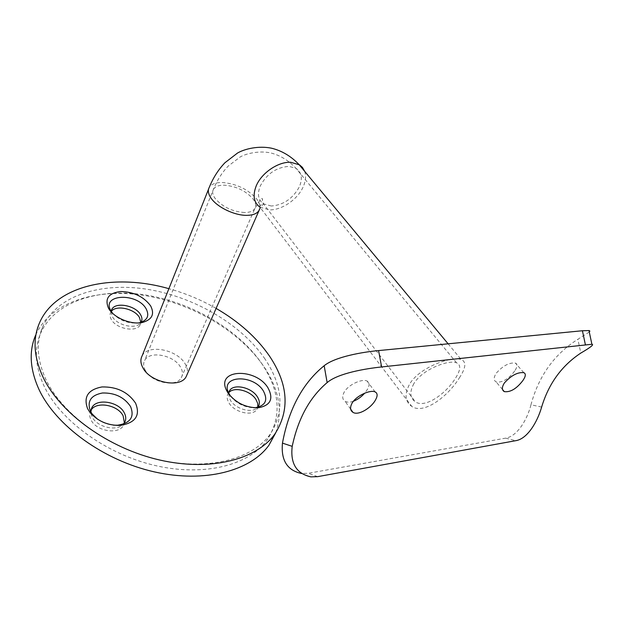<?xml version="1.0" encoding="UTF-8"?>
<svg xmlns="http://www.w3.org/2000/svg" width="624" height="624" viewBox="0 0 624 624"><rect width="100%" height="100%" fill="white"/><g stroke="black" fill="none" stroke-linecap="round" stroke-linejoin="round"><path stroke-width="0.47" stroke-dasharray="3.12 2.34" d="M353.418 401.248C349.978 402.457 347.201 402.472 345.08 401.302C342.319 399.454 341.999 396.451 344.113 392.301C348.231 384.54 362.365 378.44 367.06 381.03C369.634 382.442 369.751 385.234 367.411 389.392L364.642 393.198M514.675 371.023C508.435 379.174 502.258 382.824 496.15 381.966C493.584 380.437 493.576 377.567 496.135 373.339C502.866 365.765 509.293 362.349 515.432 363.082C517.717 364.205 517.468 366.857 514.675 371.023M111.111 311.758L112.304 316.485C116.883 325.588 136.414 329.792 140.774 322.717M111.111 311.719L110.643 312.523C109.684 314.582 109.886 316.859 111.251 319.363C116.041 328.957 136.859 332.756 140.166 324.769L140.798 322.686M90.839 411.98L90.917 412.987M91.018 413.626L92.118 416.793C96.782 427.19 116.922 431.855 123.341 424.148M90.964 410.311L90.652 410.857C89.302 413.587 89.411 416.567 90.979 419.796C96.065 431.285 118.973 435.053 123.466 425.311L124.379 422.83M228.618 392.98L228.532 393.526M228.517 393.728L230.311 400.132C235.349 408.946 251.745 413.618 257.197 407.862M228.641 392.878L228.228 393.455C226.59 396.162 226.84 399.321 228.969 402.925C234.382 412.503 252.603 416.707 256.807 409.461L257.79 407.238M145.376 370.492C143.348 366.795 143.107 363.457 144.659 360.485C149.409 350.329 173.987 355.033 180.515 367.138C182.777 371.03 183.027 374.556 181.28 377.715C176.475 387.621 151.585 382.746 145.376 370.492M262.376 364.494C239.179 330.088 192.746 302.718 146.102 295.066C99.614 287.508 54.873 301.166 40.661 333.185C33.953 348.855 35.1 366.499 44.109 386.123C60.645 421.122 106.915 454.654 156.047 465.722C205.218 476.876 249.623 464.794 267.259 439.811C281.837 416.746 280.207 391.638 262.376 364.494M265.052 359.057C241.683 324.659 195.055 297.219 148.262 289.442C101.618 281.752 56.776 295.222 42.58 327.132C35.88 342.74 37.066 360.36 46.153 379.977C62.821 414.968 109.356 448.601 158.691 459.794C208.073 471.073 252.58 459.124 270.184 434.234C284.731 411.247 283.015 386.186 265.052 359.057M142.085 355.969C147.779 343.769 177.286 349.44 185.188 363.94C187.387 367.637 188.027 371.14 187.114 374.447M275.738 432.799C283.031 411.536 279.154 389.571 264.108 366.889C240.146 331.383 192.34 303.248 144.292 295.456C96.408 287.765 50.216 301.985 35.591 335.267L39.398 323.138M413.884 383.596C409.367 392.036 409.906 398.151 415.506 401.95C425.654 408.65 446.605 392.878 455.317 378.425C460.754 370.071 461.159 364.861 456.542 362.794C448.734 359.479 422.206 369.346 413.884 383.596M459.319 377.926C465.964 367.91 466.58 361.772 461.183 359.533C452.033 355.93 419.523 367.037 409.594 384.134C404.274 394.267 405.023 401.716 411.848 406.466C424.382 414.991 448.835 395.273 459.319 377.926M541.64 407.051L530.969 404.797C527.179 419.858 517.156 436.41 505.643 438.142L308.24 473.288L301.47 473.483L310.869 476.869M589.274 331.991L577.886 339.269L580.811 353.075M530.969 404.797C538.66 376.03 554.299 354.182 577.886 339.269M216.068 308.381C201.217 299.871 185.484 293.303 168.893 288.686M97.531 419.195C102.313 422.588 107.624 424.577 113.482 425.162M230.693 396.396C236.73 403.541 244.413 407.332 253.757 407.761M112.593 313.279C119.753 320.642 128.443 323.856 138.661 322.904M257.283 407.776L257.72 407.316M244.616 212.534C232.315 211.614 222.487 206.911 215.116 198.432C212.589 194.836 212.035 191.763 213.463 189.205C215.249 186.459 218.845 185.11 224.242 185.164C236.145 186.178 245.731 190.765 253.001 198.908C255.809 202.691 256.409 205.943 254.803 208.658C253.079 211.193 249.686 212.488 244.616 212.534M271.331 206.021L263.383 203.822C258.18 199.961 257.127 194.041 260.231 186.038C266.791 173.792 276.377 167.24 288.982 166.382L295.916 168.269C301.688 172.286 302.827 178.487 299.333 186.872C292.835 198.604 283.507 204.992 271.331 206.021M208.517 189.236L209.258 187.372C211.403 184.049 215.74 182.419 222.261 182.504C236.496 183.737 247.97 189.22 256.682 198.955C259.428 202.589 260.434 205.881 259.709 208.837M304.684 171.35C306.244 175.991 305.729 181.194 303.131 186.958C297.601 199.438 281.923 210.155 269.615 209.867L259.958 207.191L411.848 406.466M317.671 476.65L308.24 473.288M505.643 438.142L515.775 440.684M181.28 377.715L254.803 208.658C259.256 200.78 261.768 197.449 262.337 198.674L262.61 199.727C262.033 199.306 262.291 200.671 263.383 203.822L415.506 401.95M456.542 362.794L295.916 168.269C288.499 160.345 280.02 155.22 270.465 152.872C258.82 150.415 245.482 153.722 240.029 157.069L228.251 166.054C222.082 172.466 217.152 180.188 213.463 189.205L144.659 360.485M259.958 207.191L260.309 205.257L263.741 203.471L260.309 207.652M350.672 409.157L345.08 401.302M502.538 389.532L496.15 381.966M110.643 312.523L111.267 310.807M90.652 410.857L91.088 409.703M228.228 393.455L228.829 392.2M42.58 327.132L40.661 333.185M448.118 343.816L461.183 359.533M270.184 434.234L267.259 439.811M256.807 409.461L258.196 406.708M123.466 425.311L124.667 422.347M140.166 324.769L141.266 321.929M523.817 372.676L515.432 363.082M375.157 391.934L367.06 381.03"/><path stroke-width="0.94" d="M364.642 393.198C361.397 396.887 357.653 399.571 353.418 401.248M375.367 400.187C371.069 408.026 358.293 415.943 352.927 412.316C350.158 410.467 349.846 407.464 352.006 403.299C356.21 395.546 370.523 389.477 375.157 391.934C377.692 393.284 377.754 396.037 375.367 400.187M522.904 380.515C516.61 388.721 510.409 392.426 504.309 391.63C501.735 390.101 501.751 387.223 504.348 382.988C511.196 375.445 517.686 372.005 523.817 372.676C526.055 373.737 525.759 376.35 522.904 380.515M108.482 308.17C104.528 298.568 108.615 293.015 120.752 291.517C133.801 291.884 143.754 296.657 150.602 305.838C154.807 314.051 152.17 319.574 142.678 322.39C131.422 325.174 113.576 317.788 108.514 308.209L108.482 308.17M138.661 322.904L139.456 322.756C147.397 320.401 149.635 315.775 146.156 308.88C137.264 292.36 100.721 293.959 110.932 310.892L112.593 313.279M227.666 392.465L226.325 389.961C216.169 368.948 255.856 367.567 267.961 387.824C273.85 398.845 270.598 405.514 258.203 407.807C245.404 407.745 235.225 402.636 227.666 392.465M253.757 407.761L255.122 407.698C265.496 405.795 268.25 400.218 263.375 390.967C253.258 373.924 219.983 375.227 228.548 392.816L230.693 396.396M87.563 408.619C83.327 396.778 88.124 389.555 101.969 386.95C116.774 386.623 127.959 392.005 135.533 403.088C140.611 415.467 135.509 422.916 120.229 425.435C107.578 425.552 97.391 421.075 89.669 411.98L87.563 408.619M113.482 425.162L117.647 425.225C130.416 423.134 134.714 416.902 130.533 406.513C124.207 397.192 114.832 392.691 102.422 392.995C90.847 395.234 86.853 401.31 90.425 411.208L92.188 414.016L97.531 419.195M141.04 322.327L141.266 321.929C142.327 319.769 142.108 317.382 140.603 314.769C135.603 305.284 114.972 301.532 111.688 309.652L111.111 311.758M140.821 322.397L139.511 317.6C134.753 308.576 115.456 304.504 111.111 311.719M123.341 424.148L124.667 422.347C126.196 419.453 126.079 416.309 124.324 412.909C118.95 401.544 96.205 397.886 91.783 407.862L90.839 411.98M90.917 412.987L91.018 413.626M124.379 422.83L123.139 415.865C117.913 404.804 96.002 400.904 90.964 410.311M257.72 407.316L258.196 406.708C259.974 403.876 259.709 400.6 257.4 396.872C251.768 387.379 233.711 383.284 229.554 390.671L228.618 392.98M257.79 407.238L257.751 403.541L256.027 399.617C250.606 390.468 233.423 386.178 228.641 392.878M187.114 374.447L186.131 376.693C180.367 388.526 150.4 382.613 142.958 367.903C140.54 363.48 140.252 359.502 142.085 355.969L208.517 189.236M168.893 288.686C114.309 272.984 55.536 284.95 39.398 323.138C32.588 339.113 33.829 357.154 43.111 377.27C60.263 413.384 108.389 448.274 159.487 459.974C210.631 471.752 256.682 459.521 274.911 433.961C290.066 410.124 288.257 384.15 269.467 356.031C256.55 337.381 238.75 321.493 216.068 308.381M35.591 335.267C28.766 351.351 29.921 369.463 39.047 389.587C55.926 425.716 103.522 460.403 154.19 471.845C204.898 483.366 250.723 470.855 269.014 445.107L275.738 432.799M301.47 473.483C287.204 470.371 280.87 460.255 282.461 443.126C288.811 408.931 302.71 383.128 324.168 365.719C335.189 356.756 362.661 352.045 378.589 350.587L381.599 366.951C365.719 368.605 338.068 373.199 327.14 382.598C309.761 397.285 298.116 418.525 292.204 446.339C290.222 463.492 296.439 473.671 310.869 476.869L317.671 476.65L515.775 440.684C527.288 438.929 537.342 422.144 541.64 407.051C548.675 383.682 561.733 365.687 580.811 353.075C590.561 347.389 594.259 344.448 591.895 344.261L381.599 366.951M585.367 344.627L582.418 330.743L378.589 350.587M582.418 330.743L589.189 330.564L589.883 331.126L589.274 331.991M259.958 207.191C253.781 202.582 252.525 195.507 256.199 185.952C261.448 172.996 278.265 161.499 290.8 162.302L299.567 164.876L302.461 167.443L304.684 171.35M259.709 208.837L258.874 210.717C256.807 213.736 252.751 215.28 246.706 215.35C234.601 215.553 217.37 207.308 211.224 198.385C208.221 194.095 207.566 190.421 209.258 187.372C213.143 177.824 218.369 169.611 224.944 162.731L237.557 153.013C245.045 148.684 258.859 145.618 271.479 148.192C281.806 150.704 290.987 156.148 298.997 164.525L448.118 343.816M282.461 443.126L292.204 446.339M327.14 382.598L324.168 365.719M260.309 207.652L186.131 376.693M352.927 412.316L350.672 409.157M504.309 391.63L502.538 389.532M228.548 392.816L226.325 389.961M111.267 310.807L111.688 309.652M91.088 409.703L91.783 407.862M228.829 392.2L229.554 390.671M274.911 433.961L269.014 445.107M117.647 425.225L120.229 425.435M92.188 414.016L89.669 411.98M255.122 407.698L258.203 407.807M139.456 322.756L142.678 322.39M110.955 310.931L108.514 308.209M591.895 344.261L588.962 330.525"/></g></svg>
